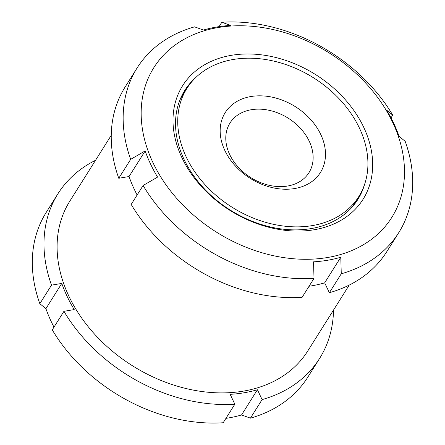 <?xml version="1.0" encoding="UTF-8"?>
<svg xmlns="http://www.w3.org/2000/svg" width="445" height="445" viewBox="0 0 445 445"><rect width="100%" height="100%" fill="white"/><g stroke="black" fill="none" stroke-linecap="round" stroke-linejoin="round"><path stroke-width="0.67" d="M143.101 185.504A154.582 116.395 32.2 0 0 314.014 278.386L302.105 297.316A154.582 116.395 32.2 0 1 131.192 204.433L143.101 185.504L157.586 177.088A142.589 107.367 -147.8 0 1 156.985 176.092A142.589 107.367 -147.8 0 1 145.159 150.927L130.674 159.343A154.582 116.395 32.2 0 1 137.088 67.99L125.178 86.914A154.582 116.395 32.2 0 0 118.765 178.267L129.05 176.532L145.159 150.927M111.25 135.325L69.765 201.246A140.592 105.86 32.2 0 0 132.376 365.718A140.592 105.86 32.2 0 0 307.751 350.999L349.23 285.078M137.121 194.999A142.589 107.367 -147.8 0 1 129.05 176.532M309.064 286.252A142.589 107.367 -147.8 0 0 324.672 282.848L329.361 292.715A154.582 116.395 32.2 0 0 386.844 251.575L398.753 232.646A154.582 116.395 32.2 0 0 405.167 141.293L399.087 136.348A142.589 107.367 -147.8 0 0 386.666 110.188L392.74 115.133A154.582 116.395 32.2 0 0 221.827 22.25L219.073 26.633M391.01 117.88L392.74 115.133M137.088 67.99A154.582 116.395 32.2 0 1 194.571 26.85L203.46 30.038A142.589 107.367 -147.8 0 1 230.716 25.437L221.827 22.25M392.64 122.314A140.592 105.86 32.2 0 0 212.087 28.725A140.592 105.86 32.2 0 0 159.299 174.523A140.592 105.86 32.2 0 0 333.566 256.326A140.592 105.86 32.2 0 0 392.64 122.314M329.361 292.715L341.271 273.792L340.787 257.243A142.589 107.367 -147.8 0 1 313.53 261.838L314.014 278.386M341.271 273.792A154.582 116.395 32.2 0 0 398.753 232.646M118.765 178.267L130.674 159.343M63.93 311.316L52.26 329.867A154.582 116.395 32.2 0 0 223.173 422.75L234.843 404.199A154.582 116.395 32.2 0 1 63.93 311.316L74.215 309.581A142.589 107.367 32.2 0 1 61.788 283.421L51.509 285.15A154.582 116.395 32.2 0 1 57.917 193.803L46.247 212.354A154.582 116.395 32.2 0 0 39.833 303.707L45.913 308.652A142.589 107.367 32.2 0 0 53.99 327.12M225.927 418.367A142.589 107.367 32.2 0 0 241.54 414.963L250.429 418.15L262.099 399.599A154.582 116.395 32.2 0 0 319.588 358.459A154.582 116.395 32.2 0 0 333.516 310.048M250.429 418.15A154.582 116.395 32.2 0 0 307.912 377.01L319.588 358.459M95.536 160.295A154.582 116.395 32.2 0 0 57.917 193.803M262.099 399.599L257.416 389.731A142.589 107.367 32.2 0 1 230.16 394.331L234.843 404.199M39.833 303.707L51.509 285.15M195.433 77.858A102.278 77.013 32.2 0 0 184.742 90.463A102.278 77.013 32.2 0 0 230.293 210.118A102.278 77.013 32.2 0 0 357.875 199.41A102.278 77.013 32.2 0 0 364.611 184.313M187.662 87.237A102.278 77.013 32.2 0 0 183.446 92.627M356.484 201.518A102.278 77.013 32.2 0 0 359.521 195.383M45.913 308.652L61.788 283.421M241.54 414.963L257.416 389.731M309.208 141.165A46.642 35.122 32.2 0 0 269.787 110.449A46.642 35.122 32.2 0 0 229.982 123.031A46.642 35.122 32.2 0 0 250.758 177.594A46.642 35.122 32.2 0 0 308.936 172.71A46.642 35.122 32.2 0 0 309.208 141.165M320.75 134.446A56.237 42.342 32.2 0 0 229.943 106.733A56.237 42.342 32.2 0 0 267.779 186.411A56.237 42.342 32.2 0 0 320.75 134.446M186.878 88.449A101.543 76.462 32.2 0 0 232.101 207.242A101.543 76.462 32.2 0 0 358.77 196.612A101.543 76.462 32.2 0 0 359.36 127.932A101.543 76.462 32.2 0 0 273.53 61.048A101.543 76.462 32.2 0 0 186.878 88.449L182.672 95.124A101.543 76.462 32.2 0 0 179.791 100.281M351.166 208.121A101.543 76.462 32.2 0 0 354.565 203.287L358.77 196.612M324.672 282.848L340.787 257.243M363.682 127.198A106.611 80.272 32.2 0 0 191.539 74.665A106.611 80.272 32.2 0 0 263.256 225.71A106.611 80.272 32.2 0 0 363.682 127.198"/></g></svg>
